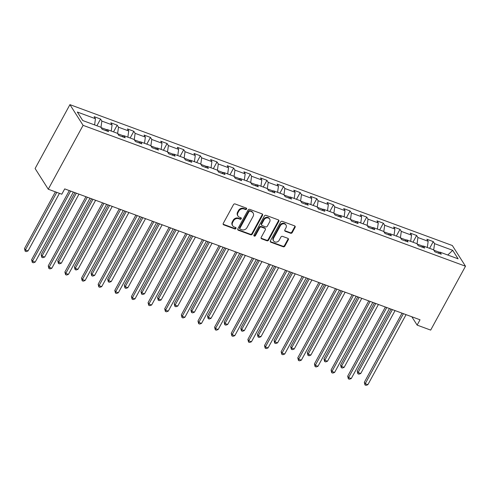 <?xml version="1.0" encoding="UTF-8"?>
<svg xmlns="http://www.w3.org/2000/svg" width="490" height="490" viewBox="0 0 490 490"><rect width="100%" height="100%" fill="white"/><g stroke="black" fill="none" stroke-linecap="round" stroke-linejoin="round"><path stroke-width="0.73" d="M246.568 209.059A0.87 0.741 147.5 0 0 246.237 208.054L235.114 203.956A1.243 1.06 147.5 0 0 233.497 204.618L223.244 223.428A1.243 1.06 147.5 0 0 223.722 224.855L234.839 228.953A0.87 0.741 147.5 0 0 235.641 227.489L234.202 226.962A3.975 3.387 147.5 0 1 232.67 225.749A3.975 3.387 147.5 0 1 232.67 222.38L233.528 220.812A3.975 3.387 147.5 0 1 238.704 218.705L240.143 219.238A0.87 0.741 147.5 0 0 240.939 217.774L239.5 217.242A3.975 3.387 147.5 0 1 237.969 216.029A3.975 3.387 147.5 0 1 237.975 212.666L238.826 211.098A3.975 3.387 147.5 0 1 244.002 208.985L245.441 209.518A0.87 0.741 147.5 0 0 246.568 209.059M237.969 216.029L237.613 215.471A3.975 3.387 147.5 0 1 237.613 212.103L238.471 210.541A3.975 3.387 147.5 0 1 243.646 208.428L245.086 208.961A0.87 0.741 147.5 0 0 246.317 208.091M223.115 224.163A1.243 1.06 147.5 0 0 223.367 224.298L234.483 228.395A0.87 0.741 147.5 0 0 235.721 227.525M232.67 225.749L232.315 225.192A3.975 3.387 147.5 0 1 232.315 221.823L233.173 220.255A3.975 3.387 147.5 0 1 238.342 218.148L239.782 218.675A0.87 0.741 147.5 0 0 241.019 217.805M290.607 233.246A1.243 1.06 147.5 0 0 292.224 232.585L295.096 227.311A1.243 1.06 147.5 0 0 294.619 225.878L282.271 221.327A1.243 1.06 147.5 0 0 280.654 221.988L270.4 240.798A1.243 1.06 147.5 0 0 270.878 242.232L283.226 246.776A1.243 1.06 147.5 0 0 284.843 246.121L288.316 239.745A1.243 1.06 147.5 0 0 287.844 238.318L282.559 236.37A1.243 1.06 147.5 0 0 280.942 237.025L279.214 240.186A3.32 2.83 147.5 0 1 276.415 242.103A3.32 2.83 147.5 0 1 273.61 240.939A3.32 2.83 147.5 0 1 273.616 238.128L280.366 225.743A3.32 2.83 147.5 0 1 283.171 223.826A3.32 2.83 147.5 0 1 285.97 224.99A3.32 2.83 147.5 0 1 285.97 227.807L284.843 229.871A1.243 1.06 147.5 0 0 285.321 231.298L290.607 233.246L290.252 232.689A1.243 1.06 147.5 0 0 291.868 232.027L294.741 226.754A1.243 1.06 147.5 0 0 294.87 226.013M83.092 125.342L48.265 189.22L61.807 194.212L64.711 188.889L420.034 319.786L417.131 325.109L430.673 330.101L465.5 266.223L83.092 125.342L69.929 104.646L452.337 245.527L465.5 266.223M262.542 215.318A1.243 1.06 147.5 0 0 262.07 213.885L249.716 209.334A1.243 1.06 147.5 0 0 248.099 209.996L237.846 228.806A1.243 1.06 147.5 0 0 238.324 230.239L250.672 234.784A1.243 1.06 147.5 0 0 252.289 234.128L262.542 215.318L262.187 214.761A1.243 1.06 147.5 0 0 262.315 214.02M265.99 215.331L278.345 219.881A1.243 1.06 147.5 0 1 278.822 221.315L268.569 240.125A1.243 1.06 147.5 0 1 266.952 240.78L261.666 238.838A1.243 1.06 147.5 0 1 261.188 237.405L265.347 229.779A1.243 1.06 147.5 0 0 264.87 228.346L261.36 227.054A1.243 1.06 147.5 0 0 259.749 227.715L255.419 235.653A0.87 0.741 147.5 0 1 253.949 235.114L264.38 215.992A1.243 1.06 147.5 0 1 265.99 215.331M429.601 248.332L433.27 241.607L426.87 239.249L428.168 241.288L417.933 237.521L416.635 235.476L410.234 233.118L411.533 235.163L401.298 231.39L399.999 229.351L393.599 226.993L394.897 229.032L384.662 225.259L383.364 223.22L376.963 220.861L378.262 222.907L368.027 219.134L366.728 217.088L360.328 214.736L361.626 216.776L351.391 213.003L350.093 210.963L343.692 208.605L344.991 210.645L334.756 206.878L333.457 204.832L327.057 202.474L328.355 204.52L318.12 200.747L316.822 198.707L310.421 196.349L311.72 198.389L301.479 194.616L300.18 192.576L293.786 190.218L295.084 192.264L284.843 188.491L283.545 186.445L277.15 184.093L278.449 186.133L268.208 182.36L266.909 180.32L260.515 177.962L261.813 180.002L251.572 176.235L250.274 174.189L243.879 171.831L245.178 173.877L234.937 170.104L233.638 168.064L227.244 165.706L228.542 167.745L218.301 163.972L217.003 161.933L210.608 159.575L211.907 161.62L201.666 157.847L200.367 155.808L193.973 153.45L195.271 155.489L185.03 151.716L183.732 149.677L177.337 147.319L178.636 149.358L168.395 145.591L167.096 143.546L160.702 141.194L162 143.233L151.759 139.46L150.461 137.421L144.06 135.062L145.358 137.102L135.124 133.335L133.825 131.289L127.425 128.931L128.723 130.977L118.488 127.204L117.19 125.164L110.789 122.806L112.088 124.846L101.853 121.073L100.554 119.033L94.154 116.675L95.452 118.721L77.328 112.038L82.73 120.54L100.86 127.222L102.159 129.262L108.56 131.62L107.261 129.581L105.54 130.505M433.27 241.607L434.569 243.646L452.699 250.323L458.101 258.83L439.977 252.148L441.276 254.194L434.875 251.836L433.577 249.796L423.342 246.023L424.64 248.063L418.24 245.704L416.941 243.665L406.706 239.892L408.005 241.938L401.604 239.579L400.305 237.534L390.065 233.767L391.363 235.806L384.969 233.448L383.67 231.409L373.429 227.636L374.728 229.675L368.333 227.323L367.035 225.278L356.793 221.505L358.092 223.55L351.698 221.192L350.399 219.153L340.158 215.38L341.457 217.419L335.062 215.061L333.764 213.021L323.523 209.248L324.821 211.294L318.427 208.936L317.128 206.89L306.887 203.123L308.186 205.163L301.791 202.805L300.493 200.765L290.252 196.992L291.55 199.032L285.156 196.68L283.857 194.634L273.616 190.861L274.915 192.907L268.52 190.549L267.221 188.509L256.981 184.736L258.279 186.776L251.878 184.418L250.586 182.378L240.345 178.605L241.644 180.651L235.243 178.293L233.944 176.247L223.71 172.48L225.008 174.52L218.607 172.161L217.309 170.122L207.074 166.349L208.373 168.395L201.972 166.036L200.673 163.991L190.439 160.224L191.737 162.264L185.336 159.905L184.038 157.866L173.803 154.093L175.102 156.132L168.701 153.78L167.402 151.735L157.168 147.962L158.466 150.007L152.065 147.649L150.767 145.61L140.532 141.837L141.831 143.876L135.43 141.518L134.131 139.478L123.897 135.706L125.195 137.751L118.794 135.393L117.496 133.347L107.261 129.581M422.993 246.207L417.204 244.075M427.311 247.487L428.168 241.288M417.057 243.849L417.933 237.521M423.342 246.023L421.614 246.948M406.357 240.082L400.569 237.95M410.675 241.356L411.533 235.163M400.422 237.717L401.298 231.39M406.706 239.892L404.979 240.823M389.721 233.951L383.933 231.819M394.04 235.231L394.897 229.032M383.786 231.586L384.662 225.259M390.065 233.767L388.343 234.692M373.086 227.826L367.298 225.694M377.404 229.1L378.262 222.907M367.151 225.461L368.027 219.134M373.429 227.636L371.708 228.567M356.451 221.694L350.662 219.563M360.769 222.968L361.626 216.776M350.515 219.33L351.391 213.003M356.793 221.505L355.072 222.436M339.815 215.569L334.027 213.432M344.133 216.843L344.991 210.645M333.88 213.205L334.756 206.878M340.158 215.38L338.437 216.311M323.173 209.438L317.391 207.307M327.498 210.712L328.355 204.52M317.244 207.074L318.12 200.747M323.523 209.248L321.801 210.179M306.538 203.307L300.75 201.176M310.862 204.587L311.72 198.389M300.609 200.949L301.479 194.616M306.887 203.123L305.166 204.048M289.902 197.182L284.114 195.051M294.227 198.456L295.084 192.264M283.967 194.818L284.843 188.491M290.252 196.992L288.53 197.923M273.267 191.051L267.479 188.919M277.591 192.325L278.449 186.133M267.332 188.687L268.208 182.36M273.616 190.861L271.895 191.792M256.631 184.926L250.843 182.788M260.956 186.2L261.813 180.002M250.696 182.562L251.572 176.235M256.981 184.736L255.259 185.667M239.996 178.795L234.208 176.663M244.32 180.069L245.178 173.877M234.061 176.431L234.937 170.104M240.345 178.605L238.624 179.536M223.36 172.664L217.572 170.532M227.685 173.944L228.542 167.745M217.425 170.306L218.301 163.972M223.71 172.48L221.988 173.405M206.725 166.539L200.937 164.407M211.049 167.813L211.907 161.62M200.79 164.175L201.666 157.847M207.074 166.349L205.353 167.28M190.089 160.408L184.301 158.276M194.414 161.688L195.271 155.489M184.154 158.043L185.03 151.716M190.439 160.224L188.717 161.149M173.454 154.283L167.666 152.151M177.778 155.557L178.636 149.358M167.519 151.918L168.395 145.591M173.803 154.093L172.082 155.024M156.818 148.151L151.03 146.02M161.143 149.426L162 143.233M150.883 145.787L151.759 139.46M157.168 147.962L155.446 148.893M140.183 142.02L134.395 139.889M144.507 143.301L145.358 137.102M134.248 139.662L135.124 133.335M140.532 141.837L138.811 142.768M123.547 135.895L117.759 133.764M127.865 137.169L128.723 130.977M117.612 133.531L118.488 127.204M123.897 135.706L122.175 136.637M106.912 129.764L101.124 127.633M111.23 131.044L112.088 124.846M100.977 127.406L101.853 121.073M94.595 124.913L95.452 118.721M48.265 189.22L35.102 168.523L69.929 104.646M411.821 316.76L417.131 325.109M439.628 252.338L433.84 250.206M447.768 255.021L452.699 250.323M433.693 249.974L434.569 243.646M439.977 252.148L438.25 253.079M96.885 125.758L100.554 119.033M113.521 131.883L117.19 125.164M130.162 138.015L133.825 131.289M146.798 144.146L150.461 137.421M163.433 150.271L167.096 143.546M180.069 156.402L183.732 149.677M196.704 162.527L200.367 155.808M213.34 168.658L217.003 161.933M229.975 174.789L233.638 168.064M246.611 180.914L250.274 174.189M263.246 187.045L266.909 180.32M279.882 193.17L283.545 186.445M296.517 199.301L300.18 192.576M313.153 205.426L316.822 198.707M329.788 211.558L333.457 204.832M346.424 217.689L350.093 210.963M363.059 223.814L366.728 217.088M379.695 229.945L383.364 223.22M396.33 236.07L399.999 229.351M412.966 242.201L416.635 235.476M237.717 229.547A1.243 1.06 147.5 0 0 237.969 229.675L250.317 234.226A1.243 1.06 147.5 0 0 251.934 233.565L262.187 214.761M250.072 211.227A0.87 0.741 147.5 0 0 248.938 211.686L239.935 228.193A0.87 0.741 147.5 0 0 240.272 229.198L241.791 229.755A3.975 3.387 147.5 0 0 246.96 227.648L253.116 216.36A3.975 3.387 147.5 0 0 253.116 212.997A3.975 3.387 147.5 0 0 251.591 211.784L249.716 210.663A0.87 0.741 147.5 0 0 248.583 211.129L248.938 211.686M239.935 228.934L239.579 228.371A0.87 0.741 147.5 0 1 239.579 227.636L248.583 211.129M253.116 212.997L252.76 212.433A3.975 3.387 147.5 0 0 251.235 211.221L251.591 211.784M249.716 210.663L251.235 211.221M261.06 238.146A1.243 1.06 147.5 0 0 261.311 238.275L266.597 240.222A1.243 1.06 147.5 0 0 268.214 239.561L278.467 220.757A1.243 1.06 147.5 0 0 278.589 220.016M265.347 228.726L264.992 228.162A1.243 1.06 147.5 0 0 264.514 227.789L261.005 226.496A1.243 1.06 147.5 0 0 259.388 227.152L255.057 235.096L255.419 235.653M253.851 235.525A0.87 0.741 147.5 0 0 255.057 235.096M269.659 221.86A3.32 2.83 147.5 0 0 269.665 219.048A3.32 2.83 147.5 0 0 266.866 217.879A3.32 2.83 147.5 0 0 264.061 219.796L261.685 224.163A1.243 1.06 147.5 0 0 262.162 225.59L265.666 226.882A1.243 1.06 147.5 0 0 267.283 226.221L269.659 221.86M269.665 219.048L269.31 218.485A3.32 2.83 147.5 0 0 266.511 217.321A3.32 2.83 147.5 0 0 263.706 219.238L264.061 219.796M261.685 225.21L261.329 224.653A1.243 1.06 147.5 0 1 261.329 223.599L263.706 219.238M284.714 230.606A1.243 1.06 147.5 0 0 284.966 230.741L290.252 232.689M285.97 224.99L285.615 224.432A3.32 2.83 147.5 0 0 282.816 223.262A3.32 2.83 147.5 0 0 280.011 225.18L280.366 225.743M273.61 240.939L273.255 240.382A3.32 2.83 147.5 0 1 273.261 237.564L280.011 225.18M270.272 241.539A1.243 1.06 147.5 0 0 270.517 241.668L282.871 246.219A1.243 1.06 147.5 0 0 284.488 245.557L287.961 239.187A1.243 1.06 147.5 0 0 288.089 238.446M55.407 191.853L24.5 248.546L25.388 249.943L28.053 250.923L59.449 193.342M56.785 192.362L25.388 249.943L25.168 251.205L24.5 248.546M28.053 250.923L26.233 251.597L25.168 251.205M69.317 190.586L31.617 259.731L32.505 261.133L70.689 191.088M35.17 262.113L33.351 262.781L32.285 262.389L32.505 261.133L35.17 262.113L73.359 192.074M32.285 262.389L31.617 259.731M74.946 192.656L41.136 254.671L42.024 256.074L44.694 257.054L78.988 194.144M76.324 193.164L42.024 256.074L41.803 257.33L41.136 254.671M44.694 257.054L42.869 257.722L41.803 257.33M91.581 198.787L57.771 260.803L58.659 262.199L61.33 263.179L95.624 200.275M92.959 199.295L58.659 262.199L58.439 263.461L57.771 260.803M61.33 263.179L59.504 263.853L58.439 263.461M85.952 196.711L48.253 265.862L49.141 267.258L87.33 197.219M51.805 268.244L49.986 268.912L48.92 268.52L49.141 267.258L51.805 268.244L89.995 198.199M48.92 268.52L48.253 265.862M102.588 202.842L64.888 271.987L65.776 273.389L103.966 203.344M68.441 274.369L66.622 275.037L65.556 274.645L65.776 273.389L68.441 274.369L106.63 204.33M65.556 274.645L64.888 271.987M108.217 204.912L74.407 266.928L75.295 268.33L77.965 269.31L112.259 206.406M109.595 205.42L75.295 268.33L75.074 269.586L74.407 266.928M77.965 269.31L76.14 269.978L75.074 269.586M124.852 211.043L91.042 273.059L91.93 274.455L94.601 275.441L128.895 212.531M126.23 211.551L91.93 274.455L91.71 275.717L91.042 273.059M94.601 275.441L92.775 276.109L91.71 275.717M141.488 217.174L107.678 279.19L108.566 280.586L111.236 281.566L145.53 218.663M142.866 217.676L108.566 280.586L108.345 281.842L107.678 279.19M111.236 281.566L109.411 282.24L108.345 281.842M119.223 208.967L81.524 278.118L82.412 279.514L120.601 209.475M85.076 280.5L83.257 281.168L82.191 280.776L82.412 279.514L85.076 280.5L123.266 210.455M82.191 280.776L81.524 278.118M135.859 215.098L98.159 284.249L99.047 285.646L137.237 215.606M101.712 286.625L99.893 287.299L98.827 286.901L99.047 285.646L101.712 286.625L139.901 216.586M98.827 286.901L98.159 284.249M152.494 221.229L114.795 290.374L115.683 291.777L153.872 221.731M118.347 292.757L116.528 293.424L115.462 293.032L115.683 291.777L118.347 292.757L156.537 222.717M115.462 293.032L114.795 290.374M169.13 227.354L131.43 296.505L132.318 297.902L170.508 227.862M134.983 298.882L133.164 299.555L132.098 299.163L132.318 297.902L134.983 298.882L173.172 228.842M132.098 299.163L131.43 296.505M185.765 233.485L148.066 302.63L148.954 304.033L187.143 233.987M151.618 305.013L149.799 305.68L148.733 305.288L148.954 304.033L151.618 305.013L189.808 234.973M148.733 305.288L148.066 302.63M202.401 239.61L164.701 308.761L165.589 310.158L203.779 240.118M168.254 311.144L166.435 311.812L165.369 311.42L165.589 310.158L168.254 311.144L206.443 241.098M165.369 311.42L164.701 308.761M219.036 245.741L181.337 314.892L182.225 316.289L220.414 246.25M184.889 317.269L183.07 317.943L182.004 317.545L182.225 316.289L184.889 317.269L223.079 247.23M182.004 317.545L181.337 314.892M235.672 251.866L197.972 321.017L198.86 322.414L237.05 252.375M201.525 323.4L199.706 324.068L198.64 323.676L198.86 322.414L201.525 323.4L239.714 253.361M198.64 323.676L197.972 321.017M252.307 257.997L214.608 327.149L215.496 328.545L253.685 258.506M218.16 329.525L216.341 330.199L215.275 329.807L215.496 328.545L218.16 329.525L256.35 259.486M215.275 329.807L214.608 327.149M268.943 264.128L231.243 333.274L232.131 334.676L270.321 264.631M234.802 335.656L232.977 336.324L231.911 335.932L232.131 334.676L234.802 335.656L272.985 265.617M231.911 335.932L231.243 333.274M285.578 270.253L247.879 339.405L248.767 340.801L286.956 270.762M251.437 341.787L249.612 342.455L248.546 342.063L248.767 340.801L251.437 341.787L289.621 271.742M248.546 342.063L247.879 339.405M302.214 276.385L264.514 345.53L265.402 346.932L303.592 276.893M268.073 347.912L266.248 348.58L265.182 348.188L265.402 346.932L268.073 347.912L306.256 277.873M265.182 348.188L264.514 345.53M318.855 282.51L281.15 351.661L282.038 353.057L320.227 283.018M284.708 354.043L282.883 354.711L281.817 354.319L282.038 353.057L284.708 354.043L322.892 283.998M281.817 354.319L281.15 351.661M335.491 288.641L297.785 357.792L298.673 359.188L336.863 289.149M301.344 360.168L299.519 360.842L298.453 360.45L298.673 359.188L301.344 360.168L339.527 290.129M298.453 360.45L297.785 357.792M352.126 294.772L314.421 363.917L315.309 365.32L353.498 295.274M317.979 366.3L316.154 366.967L315.088 366.575L315.309 365.32L317.979 366.3L356.163 296.26M315.088 366.575L314.421 363.917M368.762 300.897L331.056 370.048L331.951 371.445L370.134 301.405M334.615 372.425L332.79 373.098L331.724 372.706L331.951 371.445L334.615 372.425L372.804 302.385M331.724 372.706L331.056 370.048M385.397 307.028L347.692 376.173L348.586 377.576L386.769 307.53M351.25 378.556L349.431 379.223L348.359 378.831L348.586 377.576L351.25 378.556L389.44 308.516M348.359 378.831L347.692 376.173M402.033 313.153L364.327 382.304L365.221 383.701L403.405 313.661M367.886 384.687L366.067 385.354L364.995 384.962L365.221 383.701L367.886 384.687L406.075 314.641M364.995 384.962L364.327 382.304M158.129 223.299L124.313 285.315L125.201 286.711L127.872 287.697L162.166 224.788M159.501 223.808L125.201 286.711L124.981 287.973L124.313 285.315M127.872 287.697L126.046 288.365L124.981 287.973M174.765 229.43L140.949 291.446L141.843 292.842L144.507 293.822L178.801 230.919M176.137 229.939L141.843 292.842L141.616 294.104L140.949 291.446M144.507 293.822L142.682 294.496L141.616 294.104M191.4 235.555L157.584 297.571L158.478 298.974L161.143 299.954L195.436 237.044M192.772 236.064L158.478 298.974L158.252 300.229L157.584 297.571M161.143 299.954L159.317 300.621L158.252 300.229M208.036 241.686L174.22 303.702L175.114 305.099L177.778 306.085L212.078 243.175M209.408 242.195L175.114 305.099L174.887 306.36L174.22 303.702M177.778 306.085L175.959 306.752L174.887 306.36M224.671 247.818L190.855 309.827L191.749 311.23L194.414 312.21L228.714 249.306M226.043 248.32L191.749 311.23L191.523 312.485L190.855 309.827M194.414 312.21L192.595 312.883L191.523 312.485M241.307 253.943L207.49 315.958L208.385 317.355L211.049 318.341L245.349 255.431M242.679 254.451L208.385 317.355L208.164 318.616L207.49 315.958M211.049 318.341L209.23 319.008L208.164 318.616M257.942 260.074L224.132 322.089L225.02 323.486L227.685 324.466L261.985 261.562M259.314 260.576L225.02 323.486L224.8 324.748L224.132 322.089M227.685 324.466L225.865 325.14L224.8 324.748M274.578 266.199L240.768 328.214L241.656 329.617L244.32 330.597L278.62 267.687M275.95 266.707L241.656 329.617L241.435 330.873L240.768 328.214M244.32 330.597L242.501 331.265L241.435 330.873M291.213 272.33L257.403 334.345L258.291 335.742L260.956 336.728L295.256 273.818M292.585 272.838L258.291 335.742L258.071 337.004L257.403 334.345M260.956 336.728L259.137 337.396L258.071 337.004M307.849 278.461L274.039 340.47L274.927 341.873L277.591 342.853L311.891 279.949M309.227 278.963L274.927 341.873L274.706 343.129L274.039 340.47M277.591 342.853L275.772 343.521L274.706 343.129M324.484 284.586L290.674 346.602L291.562 347.998L294.227 348.984L328.527 286.074M325.862 285.094L291.562 347.998L291.342 349.26L290.674 346.602M294.227 348.984L292.408 349.652L291.342 349.26M341.12 290.717L307.31 352.733L308.198 354.129L310.862 355.109L345.162 292.205M342.498 291.219L308.198 354.129L307.977 355.385L307.31 352.733M310.862 355.109L309.043 355.783L307.977 355.385M357.755 296.842L323.945 358.858L324.833 360.254L327.498 361.24L361.798 298.33M359.133 297.35L324.833 360.254L324.613 361.516L323.945 358.858M327.498 361.24L325.679 361.908L324.613 361.516M374.391 302.973L340.581 364.989L341.469 366.385L344.133 367.365L378.433 304.462M375.769 303.482L341.469 366.385L341.248 367.647L340.581 364.989M344.133 367.365L342.314 368.039L341.248 367.647M391.026 309.098L357.216 371.114L358.104 372.516L360.769 373.496L395.069 310.593M392.404 309.607L358.104 372.516L357.884 373.772L357.216 371.114M360.769 373.496L358.95 374.164L357.884 373.772M243.646 208.428L244.002 208.985M238.471 210.541L238.826 211.098M237.613 212.103L237.975 212.666M239.782 218.675L240.143 219.238M238.342 218.148L238.704 218.705M233.173 220.255L233.528 220.812M232.315 221.823L232.67 222.38M234.483 228.395L234.839 228.953M223.367 224.298L223.722 224.855M245.086 208.961L245.441 209.518M251.934 233.565L252.289 234.128M250.317 234.226L250.672 234.784M237.969 229.675L238.324 230.239M239.579 227.636L239.935 228.193M278.467 220.757L278.822 221.315M268.214 239.561L268.569 240.125M266.597 240.222L266.952 240.78M261.311 238.275L261.666 238.838M264.514 227.789L264.87 228.346M261.005 226.496L261.36 227.054M259.388 227.152L259.749 227.715M261.329 223.599L261.685 224.163M284.966 230.741L285.321 231.298M273.261 237.564L273.616 238.128M287.961 239.187L288.316 239.745M284.488 245.557L284.843 246.121M282.871 246.219L283.226 246.776M270.517 241.668L270.878 242.232M294.741 226.754L295.096 227.311M291.868 232.027L292.224 232.585"/></g></svg>
